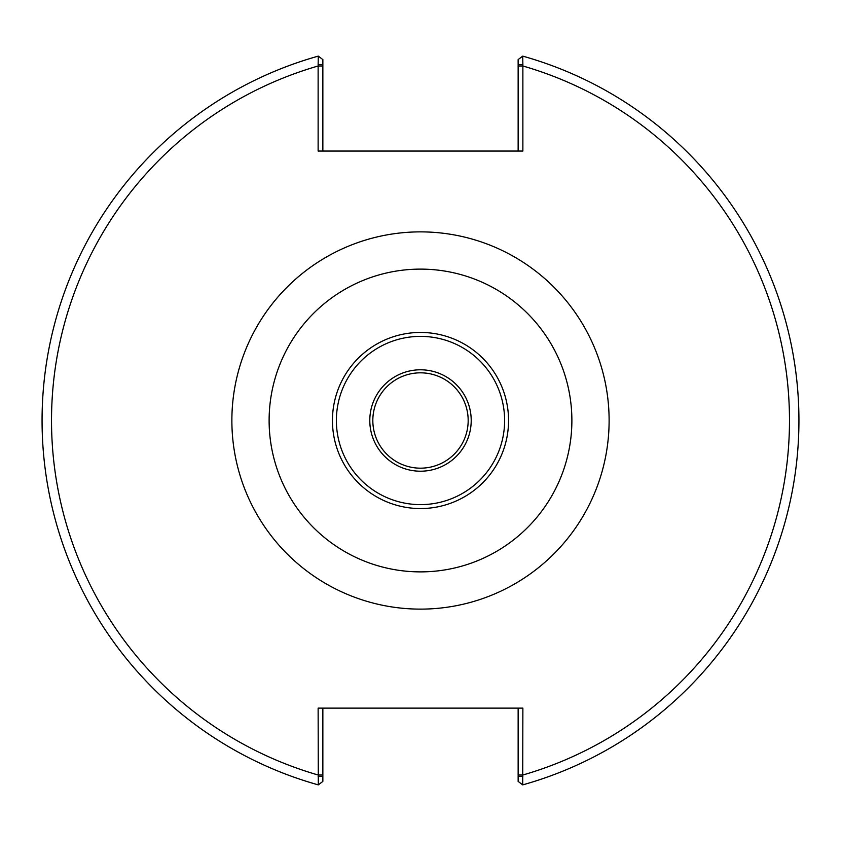 <?xml version="1.0" encoding="UTF-8"?>
<svg xmlns="http://www.w3.org/2000/svg" width="841" height="841" viewBox="0 0 841 841"><rect width="100%" height="100%" fill="white"/><g stroke="black" fill="none" stroke-linecap="round" stroke-linejoin="round"><path stroke-width="1.26" d="M369.798 420.5A50.702 50.702 0 0 0 445.856 464.411A50.702 50.702 0 0 0 445.856 376.589A50.702 50.702 0 0 0 369.798 420.5M468.174 420.5A47.674 47.674 0 0 1 420.5 468.174A47.674 47.674 0 0 1 372.826 420.5A47.674 47.674 0 0 1 420.5 372.826A47.674 47.674 0 0 1 468.174 420.5M504.621 420.5A84.121 84.121 0 0 0 378.439 347.648A84.121 84.121 0 0 0 378.439 493.352A84.121 84.121 0 0 0 504.621 420.5M609.115 420.5A188.615 188.615 0 0 1 326.192 583.854A188.615 188.615 0 0 1 326.192 257.146A188.615 188.615 0 0 1 609.115 420.5M571.88 420.5A151.38 151.38 0 0 0 344.81 289.399A151.38 151.38 0 0 0 344.81 551.601A151.38 151.38 0 0 0 571.88 420.5M508.553 420.5A88.053 88.053 0 0 0 376.474 344.242A88.053 88.053 0 0 0 376.474 496.758A88.053 88.053 0 0 0 508.553 420.5M518.14 708.122L518.14 781.405L522.703 784.884L522.871 708.122L318.129 708.122L318.297 784.884A378.45 378.45 0 0 1 318.297 56.116L318.129 64.662L322.86 64.662L322.86 59.595L318.297 56.116M522.871 64.662L522.703 56.116L518.14 59.595L518.14 64.662L522.871 64.662L522.871 151.044L318.129 151.044L318.129 64.662M322.86 64.662L322.86 151.044M518.14 64.662L518.14 151.044M522.703 784.884A378.45 378.45 0 0 0 522.703 56.116A378.45 378.45 0 0 1 522.703 784.884M522.871 776.338L518.14 776.338M318.129 776.338L322.86 776.338L322.86 781.405L318.297 784.884M322.86 776.338L322.86 708.122M518.14 65.997L522.871 65.997A368.989 368.989 0 0 1 522.871 775.003L518.14 775.003M322.86 775.003L318.129 775.003A368.989 368.989 0 0 1 318.129 65.997L322.86 65.997"/></g></svg>
